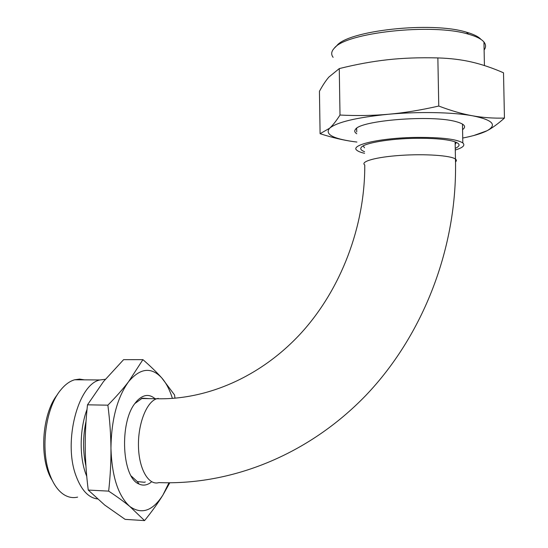 <?xml version="1.0" encoding="UTF-8"?>
<svg xmlns="http://www.w3.org/2000/svg" width="548" height="548" viewBox="0 0 548 548"><rect width="100%" height="100%" fill="white"/><g stroke="black" fill="none" stroke-linecap="round" stroke-linejoin="round"><path stroke-width="0.82" d="M456.409 142.384L455.183 144.467M364.482 147.816L363.249 145.878M455.258 148.357C461.279 145.569 460.135 143.09 451.826 140.905C443.387 138.98 431.317 138.117 415.624 138.308C389.512 138.658 364.235 143.055 361.269 147.357C360.009 148.946 361.098 150.385 364.55 151.673M455.285 150.008C462.937 147.679 465.451 145.33 462.827 142.953C456.737 139.11 441.209 137.26 416.233 137.404C380.072 137.843 349.103 145.172 357.036 150.399C358.392 151.501 360.906 152.474 364.578 153.31M462.567 129.65C466.704 126.595 464.464 123.91 455.84 121.594C431.482 114.628 360.091 120.464 355.494 129.349C354.179 130.917 354.597 132.39 356.762 133.753M462.731 138.034C473.547 135.931 481.63 133.507 486.98 130.767C497.488 124.91 492.727 119.923 472.691 115.82C452.997 112.176 418.576 111.491 388.566 114.244C356.673 117.457 337.034 122.108 329.649 128.198C324.663 134.096 332.54 138.555 353.275 141.583L356.899 142.048M353.275 141.583C343.288 140.213 332.232 137.589 320.094 133.705L329.649 128.198C332.718 125.41 336.177 121.026 340.007 115.046C357.029 115.895 373.215 115.628 388.566 114.244C403.883 112.902 420.611 110.169 438.763 106.052C451.216 110.771 462.526 114.025 472.691 115.82C482.898 117.649 493.488 118.395 504.448 118.067C497.988 123.848 492.159 128.081 486.98 130.767L473.815 135.514M438.763 106.052L437.859 57.924C450.209 58.294 461.464 59.663 471.623 62.027C481.829 64.376 492.46 67.966 503.509 72.802L504.448 118.067M333.122 57.328C331.136 54.752 331.239 52.039 333.431 49.19L334.253 48.251C345.309 32.695 432.304 22.9 468.602 34.229C476.356 36.428 481.473 39.024 483.953 42.025C486.021 44.628 486.076 47.286 484.11 50.005M481.014 39.435C478.486 36.641 473.616 34.223 466.41 32.174C431.338 21.173 347.562 30.647 336.705 45.806L334.698 47.806M437.859 57.924C419.645 57.444 402.903 58.047 387.621 59.746C372.298 61.424 356.179 64.369 339.267 68.596L328.848 77.09C325.772 80.679 322.635 85.42 319.443 91.311L320.094 133.705M339.267 68.596L340.007 115.046M134.863 403.547L142.247 398.19L149.337 398.636M145.309 481.959L144.377 482.267L137.315 481.589L131.239 476.034M155.084 398.725C149.214 393.717 143.158 394.471 136.911 400.978L135.123 403.191C119.19 422.59 121.916 477.883 139.014 484.021C143.076 485.905 147.117 485.309 151.132 482.233M172.415 398.41C169.702 389.751 166.133 382.894 161.708 377.853C151.234 366.728 140.192 368.003 128.595 381.675C117.217 397.54 111.34 419.706 110.956 448.189C111.861 476.411 118.149 495.844 129.821 506.489C141.685 514.819 152.734 510.976 162.968 494.96L168.942 482.809M169.777 482.802L162.968 494.96C158.132 502.845 152.002 511.394 144.562 520.6L129.821 506.489C124.191 501.838 117.142 496.721 108.662 491.124C110.312 476.109 111.08 461.8 110.956 448.189C110.826 434.585 109.799 420.248 107.874 405.178C116.197 396.69 123.108 388.861 128.595 381.675L142.918 359.646C150.488 366.215 156.749 372.284 161.708 377.853L174.565 394.964L174.976 398.218M107.874 405.178L87.502 404.821C85.878 419.686 85.118 433.845 85.228 447.298C85.351 460.745 86.351 475 88.242 490.063L104.695 505.037L125.129 519.374L144.562 520.6M108.662 491.124L88.242 490.063M142.918 359.646L123.588 359.666L103.572 381.476L87.502 404.821M77.617 497.125C72.795 498.255 68.116 497.351 63.595 494.419C57.889 490.576 53.293 483.946 49.806 474.541C39.983 448.963 45.772 407.185 60.951 389.683C65.267 384.456 69.829 381.155 74.651 379.778L79.59 379.093L84.413 379.846M57.41 394.629C41.785 413.802 38.812 459.519 52.197 480.247M97.414 498.927C88.399 497.735 81.255 490.008 75.987 475.76C62.924 441.38 78.323 383.984 99.928 379.963L105.353 379.291M455.525 161.852C456.683 160.893 456.655 159.961 455.463 159.071C450.963 155.509 425.077 153.693 400.485 155.392C375.832 157.05 359.933 161.598 364.769 165.003C365.03 226.358 340.931 289.632 300.688 333.54C260.245 377.312 206.411 399.992 156.749 398.745L158.256 398.389M455.128 141.864L455.463 159.071C457.717 247.6 422.981 335.671 365.749 395.512C308.147 455.135 231.386 485.343 158.872 482.603C148.761 485.823 138.98 469.348 138.473 446.593C137.829 423.871 146.638 401.711 156.749 398.745L141.336 398.519M86.755 476.418L85.495 473.054C79.2 455.169 79.885 428.248 87.036 409.356M85.926 465.93C82.762 451.552 82.803 436.646 86.043 421.22M138.432 483.185L138.199 483.589M361.659 146.96L361.269 147.357M462.827 142.953L462.457 124.053M355.933 128.896L355.494 129.349M356.673 128.301L356.734 131.945M466.41 32.174L468.602 34.229M483.953 42.025L484.425 65.555M137.315 481.589L139.014 484.021M135.329 403.013L136.911 400.978M74.651 379.778L99.928 379.963"/></g></svg>
